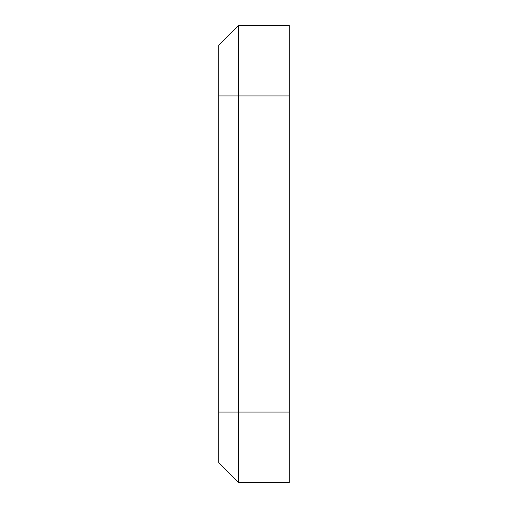 <?xml version="1.0" encoding="UTF-8"?>
<svg xmlns="http://www.w3.org/2000/svg" width="508" height="508" viewBox="0 0 508 508"><rect width="100%" height="100%" fill="white"/><g stroke="black" fill="none" stroke-linecap="round" stroke-linejoin="round"><path stroke-width="0.76" d="M238.481 482.6L289.281 482.6L289.281 25.4L238.481 25.4L238.481 482.6L218.719 462.845L218.719 45.155L238.481 25.4M218.719 412.045L289.281 412.045M218.719 95.955L289.281 95.955"/></g></svg>
